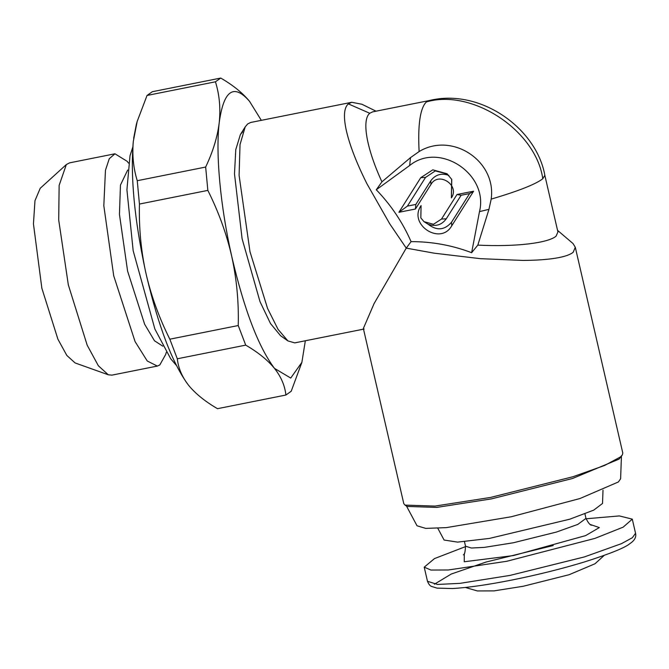 <?xml version="1.0" encoding="UTF-8"?>
<svg xmlns="http://www.w3.org/2000/svg" width="669" height="669" viewBox="0 0 669 669"><rect width="100%" height="100%" fill="white"/><g stroke="black" fill="none" stroke-linecap="round" stroke-linejoin="round"><path stroke-width="1" d="M411.075 241.634C431.957 241.601 452.135 245.289 471.628 252.69L477.825 245.122L488.955 209.33L479.497 211.613C488.888 174.04 439.257 141.293 409.645 165.519L376.279 189.77C391.064 205.115 402.663 222.409 411.075 241.634L406.25 248.124L434.198 253.183L480.442 258.677L523.091 260.433C536.103 260.333 546.958 259.589 555.671 258.175C564.318 256.754 570.164 254.78 573.208 252.255L575.281 247.262L573.04 243.566L557.545 230.362M477.825 245.122C516.568 247.045 548.237 242.906 556.048 236.199L557.904 232.001M409.645 165.519L410.54 157.591L419.112 151.554C451.943 131.601 496.615 160.853 491.188 199.111L488.955 209.33M479.497 211.613L471.628 252.69M415.432 209.021L398.908 212.29L420.759 177.678L432.81 169.842L447.001 173.756L451.767 179.434L451.383 197.89C460.188 185.355 438.504 171.047 430.97 184.41L415.432 209.021L415.842 204.438L430.727 180.847C435.335 174.617 441.381 172.803 448.882 175.412M441.498 219.064L457.011 194.495L473.593 191.209L451.742 225.821C440.419 245.899 407.856 224.416 421.085 205.584L420.826 217.893L424.004 221.673L433.462 224.291L441.498 219.064L446.273 218.805C441.665 225.06 435.594 226.866 428.085 224.224L424.012 221.682M420.759 177.678L425.534 177.419L407.429 206.102L398.908 212.29M407.429 206.102L415.842 204.438M451.659 179.242L451.383 197.89M425.534 177.419L435.268 170.921L447.243 173.957M473.593 191.209L469.605 193.584L461.142 195.256L457.011 194.495M461.142 195.256L446.273 218.805M420.826 217.893L421.085 205.584M451.742 225.821L451.508 222.259C444.567 230.27 436.757 230.922 428.085 224.224M451.508 222.259L469.605 193.584M410.54 157.591L381.924 181.843L376.279 189.77M419.112 151.554C417.749 124.576 420.174 108.043 426.396 101.947L429.105 100.593L372.666 111.857L369.74 113.262C361.712 119.86 366.278 147.908 381.924 181.843M376.028 111.188L361.929 104.264L351.76 102.282L348.357 103.887C345.371 106.446 344.1 111.447 344.552 118.873C345.045 126.349 347.219 135.707 351.083 146.929C354.98 158.193 360.273 170.478 366.955 183.799L389.759 223.856L406.25 248.124L374.105 303.55L363.351 328.487L403.783 503.632L405.021 505.112L435.042 506.082L490.586 497.427L573.024 476.713L604.584 465.473L620.464 456.952L622.337 454.945L619.118 459.085L572.455 478.519L491.372 498.898L436.74 507.411L407.212 506.458L405.021 505.112M364.17 329.023L294.703 342.888L287.896 340.906L278.07 329.382L267.558 308.426L249.997 251.753L239.092 175.395L240.029 144.588L245.18 126.901L247.614 123.999L250.699 122.46L351.76 102.282M575.29 247.262L622.797 453.064L622.337 454.945M287.896 340.906L280.554 335.696L270.51 323.562L259.998 301.627L242.103 238.758L234.493 173.873L235.781 149.597L240.397 134.536L242.688 131.801M621.459 455.714L620.606 478.787L618.399 481.964L579.931 498.539L511.258 516.761L446.265 527.632L425.718 528.393L417.03 525.784L406.15 505.43M261.32 120.336L249.495 101.278C233.732 83.182 223.638 90.323 219.215 122.695C215.485 153.728 220.427 206.57 231.7 256.235C244.126 309.521 258.385 346.893 274.466 368.351L290.722 378.06L301.878 362.364L305.34 340.764M603.012 490.151L602.526 503.464L593.746 510.121L569.645 519.236L489.34 538.436L457.588 542.116L444.099 540.042L437.819 528.293M301.886 362.381L291.191 391.281L285.897 395.028C284.877 385.603 281.064 376.714 274.466 368.351C267.617 360.022 258.033 352.287 245.715 345.129L238.239 325.535C238.85 302.037 236.667 278.94 231.7 256.235C226.548 233.807 218.596 211.856 207.842 190.389L205.659 167.049C212.943 151.754 217.458 136.969 219.215 122.695C220.728 108.453 219.474 94.822 215.451 81.802L220.745 78.056C233.08 85.222 242.663 92.966 249.495 101.278L249.888 101.763M285.897 395.028L217.492 408.684C205.701 401.843 196.368 394.409 189.478 386.373L187.997 384.533C181.868 376.438 178.305 367.858 177.302 358.785L245.715 345.129M238.239 325.535L169.826 339.191C159.531 318.636 151.763 297.521 146.536 275.837L145.416 270.861C140.866 249.077 138.868 226.808 139.436 204.053L207.842 190.389M205.659 167.049L137.254 180.705C133.399 168.245 132.086 155.141 133.307 141.393L137.162 121.482L147.046 95.458L215.451 81.802M220.745 78.056L152.34 91.712L147.046 95.458M177.302 358.785L169.826 339.191M187.997 384.533C172.451 363.192 158.628 326.957 146.536 275.837M139.436 204.053L137.254 180.705M145.416 270.861C134.344 218.997 130.313 175.838 133.307 141.393M133.666 138.249L136.351 124.375M465.599 546.59L434.449 558.607L424.221 567.178L430.92 570.055L448.347 569.98L506.692 561.291L594.933 538.394L623.14 527.164L632.289 519.144L619.335 515.924L586.077 518.776M604.182 555.421L594.967 563.783L569.135 574.704L523.292 586.253L493.965 590.894L477.332 590.944L465.39 587.466M162.843 346.191L154.48 340.78L144.621 324.214L127.595 271.104L119.45 214.356L120.453 185.07L127.679 170.043M166.313 352.262L165.703 354.428L159.774 364.998L157.332 366.068L147.272 361.017L135.063 341.558L113.713 275.804L103.82 205.726L105.459 170.261L109.264 158.712L114.959 153.795L127.152 161.329L128.557 163.102M157.332 366.068L111.94 375.133L108.311 374.799L98.36 365.767L87.187 345.196L68.322 284.869L58.705 219.984L59.14 185.38L66.34 164.566L69.559 162.86L114.959 153.795M108.311 374.799L75.079 362.933L66.841 355.465L57.919 339.216L41.854 288.222L33.45 223.914L34.972 200.692L40.215 188.282L66.34 164.566M491.188 199.111C518.483 191.05 535.685 184.259 542.785 178.757C536.078 130.597 472.071 88.358 426.396 101.947M430.727 180.847L430.97 184.41M369.74 113.262L348.357 103.887M429.105 100.593C480.309 87.823 536.597 128.431 544.842 175.337L542.785 178.757M584.932 513.876L585.977 518.383L577.815 524.404L556.332 532.089L513.257 542.785L484.264 547.393L471.369 548.02L465.515 546.197L464.478 541.689M590.326 524.521L599.332 527.573L585.634 535.601L513.499 555.563L464.236 561.751L464.294 553.623M632.289 519.144L635.55 533.268L632.356 537.725L621.459 543.663L584.338 556.942L509.954 575.415L459.871 583.368L437.601 584.447L427.483 581.302L424.221 567.178M553.204 545.544L486.162 562.019L451.241 574.035L434.39 584.213M447.477 174.141L446.992 173.756M544.842 175.337L557.921 231.992M240.397 134.536L245.18 126.901M137.162 121.482L136.359 124.342M585.977 518.383C588.394 523.183 590.317 525.441 591.731 525.157M463.316 554.802L463.316 554.802C464.453 555.17 465.189 552.301 465.515 546.197M635.55 533.268C636.47 537.048 634.622 540.485 629.989 543.562C625.231 547.668 609.986 553.823 584.238 562.019C561.701 568.851 537.684 574.838 512.186 579.973C487.684 584.831 467.731 587.691 452.319 588.536L436.991 588.118L431.58 586.429C430.15 586.069 428.787 584.363 427.483 581.302M176.407 365.416L170.712 358.793L154.874 329.031L133.173 250.75L126.918 189.787L130.02 155.71L132.813 147.088"/></g></svg>
